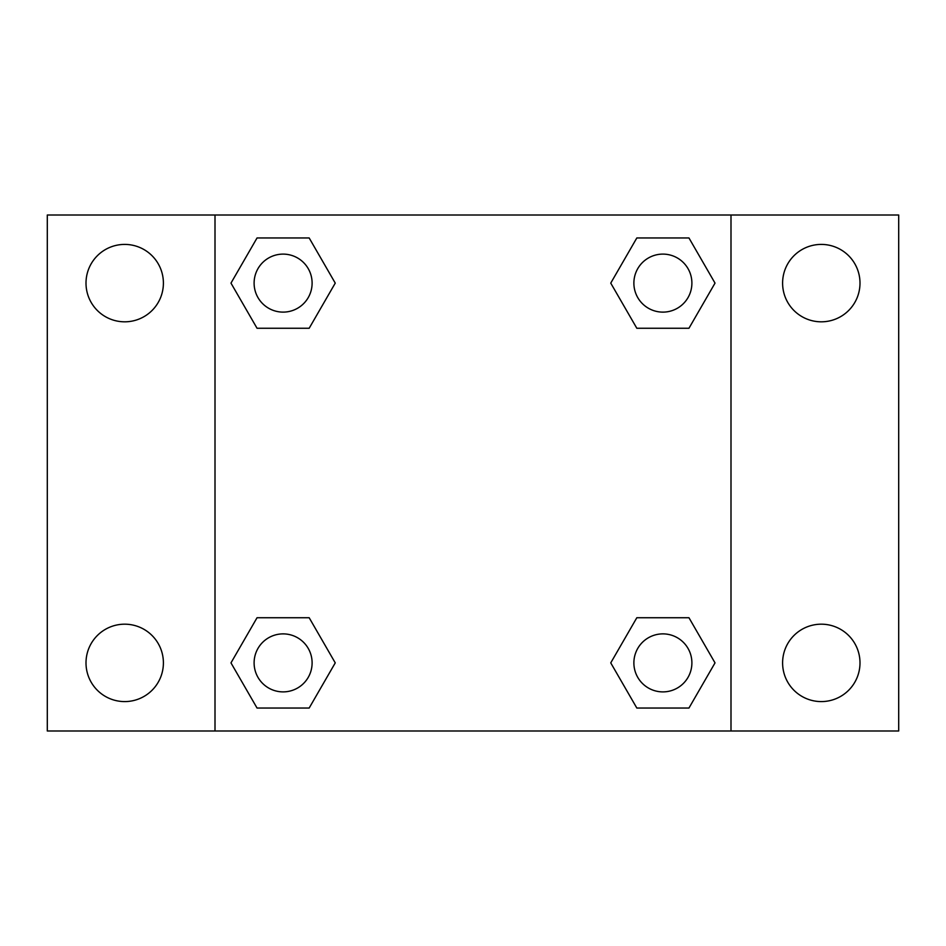 <?xml version="1.0" encoding="UTF-8"?>
<svg xmlns="http://www.w3.org/2000/svg" width="946" height="946" viewBox="0 0 946 946"><rect width="100%" height="100%" fill="white"/><g stroke="black" fill="none" stroke-linecap="round" stroke-linejoin="round"><path stroke-width="1.42" d="M47.3 215.002L898.7 215.002L898.7 730.998L47.3 730.998L47.3 215.002M821.305 244.411A38.703 38.703 0 0 1 859.997 283.114A38.703 38.703 0 0 1 821.305 321.817A38.703 38.703 0 0 1 782.602 283.114A38.703 38.703 0 0 1 821.305 244.411M821.305 624.183A38.703 38.703 0 0 1 859.997 662.886A38.703 38.703 0 0 1 821.305 701.589A38.703 38.703 0 0 1 782.602 662.886A38.703 38.703 0 0 1 821.305 624.183M124.695 624.183A38.703 38.703 0 0 1 163.398 662.886A38.703 38.703 0 0 1 124.695 701.589A38.703 38.703 0 0 1 86.003 662.886A38.703 38.703 0 0 1 124.695 624.183M124.695 244.411A38.703 38.703 0 0 1 163.398 283.114A38.703 38.703 0 0 1 124.695 321.817A38.703 38.703 0 0 1 86.003 283.114A38.703 38.703 0 0 1 124.695 244.411M257.04 617.738L309.176 617.738L335.251 662.886L309.176 708.034L257.04 708.034L230.978 662.886L257.04 617.738L309.176 617.738L257.04 617.738M636.824 237.966L688.96 237.966L715.022 283.114L688.96 328.262L636.824 328.262L610.749 283.114L636.824 237.966L688.96 237.966L636.824 237.966M215.002 730.998L215.002 215.002M730.998 215.002L730.998 730.998M257.04 237.966L309.176 237.966L335.251 283.114L309.176 328.262L257.04 328.262L230.978 283.114L257.04 237.966L309.176 237.966L257.04 237.966M636.824 617.738L688.96 617.738L715.022 662.886L688.96 708.034L636.824 708.034L610.749 662.886L636.824 617.738L688.96 617.738L636.824 617.738M688.96 708.034L636.824 708.034L688.96 708.034M691.893 662.886A28.995 28.995 0 0 0 648.388 637.77A28.995 28.995 0 0 0 648.388 688.002A28.995 28.995 0 0 0 691.893 662.886M309.176 708.034L257.04 708.034L309.176 708.034M312.109 662.886A28.995 28.995 0 0 0 268.617 637.77A28.995 28.995 0 0 0 268.617 688.002A28.995 28.995 0 0 0 312.109 662.886M688.96 328.262L636.824 328.262L688.96 328.262M691.893 283.114A28.995 28.995 0 0 0 648.388 257.998A28.995 28.995 0 0 0 648.388 308.23A28.995 28.995 0 0 0 691.893 283.114M309.176 328.262L257.04 328.262L309.176 328.262M312.109 283.114A28.995 28.995 0 0 0 268.617 257.998A28.995 28.995 0 0 0 268.617 308.23A28.995 28.995 0 0 0 312.109 283.114"/></g></svg>
